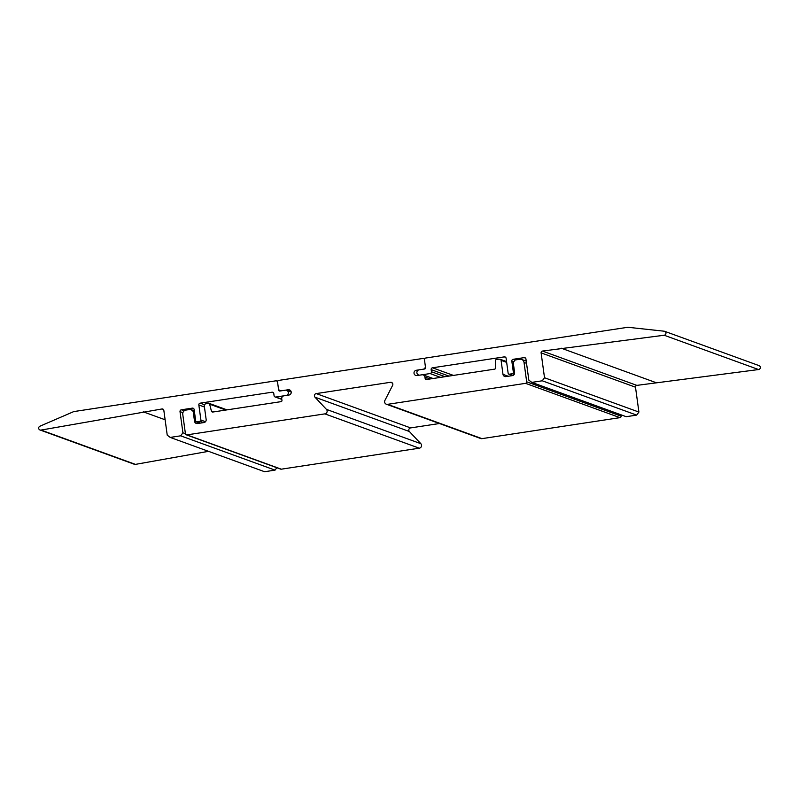 <?xml version="1.0" encoding="UTF-8"?>
<svg xmlns="http://www.w3.org/2000/svg" width="799" height="799" viewBox="0 0 799 799"><rect width="100%" height="100%" fill="white"/><g stroke="black" fill="none" stroke-linecap="round" stroke-linejoin="round"><path stroke-width="1.2" d="M439.45 423.52L410.626 427.904A2.147 2.107 -70 0 0 409.378 431.51L420.833 443.685A2.677 2.637 110 0 1 419.275 448.189L281.308 469.183A1.338 1.318 110 0 1 280.669 469.123L186.277 434.806A1.338 1.318 110 0 1 185.428 433.747L182.761 414.341A3.755 3.685 110 0 1 185.917 410.087L190.142 409.438A1.338 1.318 110 0 1 191.121 409.687L192.389 410.646A2.417 2.367 110 0 1 193.328 412.534L194.527 421.293A2.677 2.637 -70 0 0 197.503 423.54L203.905 422.571A2.677 2.637 -70 0 0 206.152 419.525L204.234 405.512A1.338 1.318 110 0 1 205.163 404.034L208.03 403.235A1.338 1.318 110 0 1 209.638 404.174L211.405 411.046A1.338 1.318 -70 0 0 212.864 412.024L281.048 401.647A1.069 1.049 -70 0 0 281.957 400.429L281.737 398.841A2.677 2.637 110 0 1 283.985 395.795L288.928 395.046A2.677 2.637 -70 0 0 289.488 389.882A2.677 2.637 -70 0 0 288.209 389.752L281.408 390.791A2.677 2.637 110 0 1 278.432 388.544L277.533 381.932A1.338 1.318 110 0 1 278.651 380.414L422.951 358.451A1.338 1.318 110 0 1 424.439 359.58L425.338 366.192A2.677 2.637 110 0 1 423.09 369.228L416.299 370.267A2.677 2.637 -70 0 0 415.74 375.43A2.677 2.637 -70 0 0 417.018 375.55L421.962 374.801A2.677 2.637 110 0 1 424.938 377.048L425.158 378.636A1.069 1.049 -70 0 0 426.346 379.535L494.541 369.158A1.338 1.318 -70 0 0 495.68 367.79L495.52 360.669A1.338 1.318 110 0 1 496.818 359.28L499.774 359.2A1.338 1.318 110 0 1 501.073 360.339L502.99 374.351A2.677 2.637 -70 0 0 505.967 376.599L512.359 375.63A2.677 2.637 -70 0 0 514.606 372.584L513.407 363.825A2.417 2.367 110 0 1 513.807 361.727L514.766 360.439A1.338 1.318 110 0 1 515.635 359.91L519.859 359.26A3.755 3.685 110 0 1 524.024 362.406L526.681 381.812A1.338 1.318 110 0 1 525.562 383.34L387.595 404.334A2.677 2.637 110 0 1 384.888 400.479L392.609 385.378A2.147 2.107 -70 0 0 390.441 382.302L316.234 393.587A2.147 2.107 -70 0 0 314.986 397.193L326.431 409.378A2.677 2.637 110 0 1 324.873 413.872L186.916 434.876A1.338 1.318 110 0 1 186.277 434.806M194.606 413.003L193.328 412.534M620.893 414.761L621.083 416.129A1.338 1.318 110 0 1 619.954 417.647L481.987 438.641A2.677 2.637 110 0 1 480.718 438.521L386.317 404.204M509.392 374.182L512.489 373.712A1.069 1.049 -70 0 0 513.387 372.494L511.829 361.128A1.608 1.578 110 0 1 513.178 359.3L524.154 357.632A1.608 1.578 110 0 1 525.942 358.981L528.838 380.134L531.814 382.381L542.261 380.793L544.519 377.747L541.113 352.888A1.608 1.578 110 0 1 542.461 351.061L664.179 335.24A2.037 1.998 -70 0 0 664.189 331.205L627.824 327.27L425.817 358.012A1.608 1.578 -70 0 0 424.469 359.84L425.557 367.77A1.069 1.049 110 0 1 424.659 368.988L419.165 369.827A2.677 2.637 -70 0 0 418.616 374.991A2.677 2.637 -70 0 0 419.894 375.121L430.082 373.562A1.608 1.578 -70 0 0 431.44 371.745L431.15 369.627A1.608 1.578 110 0 1 432.499 367.8L504.309 356.873A1.608 1.578 110 0 1 506.097 358.222L508.154 373.293A1.069 1.049 -70 0 0 509.392 374.182L512.938 375.47M531.814 382.381L626.206 416.698L636.663 415.11L638.91 412.064L635.505 387.205A1.608 1.578 110 0 1 636.853 385.378L758.581 369.547A2.037 1.998 -70 0 0 759.05 365.622L664.648 331.305M542.261 380.793L636.663 415.11M544.519 377.747L638.91 412.064M561.278 348.204L655.669 382.511M288.309 392.439A2.677 2.637 110 0 1 286.052 395.485L275.865 397.033A1.608 1.578 110 0 1 274.077 395.685L273.787 393.567A1.608 1.578 -70 0 0 272 392.219L200.189 403.155A1.608 1.578 -70 0 0 198.841 404.973L200.909 420.044A1.069 1.049 110 0 1 199.96 421.273L196.874 421.742A1.069 1.049 110 0 1 195.685 420.843L194.127 409.478A1.608 1.578 -70 0 0 192.339 408.129L181.363 409.797A1.608 1.578 -70 0 0 180.015 411.625L182.911 432.778L180.664 435.825L170.207 437.413L167.231 435.165L163.825 410.306A1.608 1.578 -70 0 0 162.037 408.958L41.049 430.072A2.037 1.998 110 0 1 39.95 426.197L73.778 411.585L275.785 380.843A1.608 1.578 110 0 1 277.563 382.192L278.651 390.132A1.069 1.049 -70 0 0 279.84 391.031L285.333 390.192A2.677 2.637 110 0 1 288.309 392.439M185.418 433.687L182.911 432.778M276.834 467.725L275.056 470.132L180.664 435.825M275.056 470.132L264.599 471.73L170.207 437.413M165.123 419.775L143.221 411.825M208.499 451.335L135.44 464.379A2.037 1.998 110 0 1 134.422 464.299L40.02 429.982M203.635 422.611L199.96 421.273M419.275 448.189L324.873 413.872M392.319 382.981L390.441 382.302M290.546 390.611L288.209 389.752M194.387 411.375L192.389 410.646M199.76 423.2L194.527 421.293M225.817 410.047L209.638 404.174M213.723 411.894L211.405 411.046M417.557 370.726L416.299 370.267M430.172 378.956L424.938 377.048M427.255 379.395L425.158 378.636M506.666 362.376L501.073 360.339M508.224 376.259L502.99 374.351M526.531 363.325L524.024 362.406M621.083 416.129L526.681 381.812M619.954 417.647L525.562 383.34M481.987 438.641L387.595 404.334M410.626 427.904L316.234 393.587M409.378 431.51L314.986 397.193M420.833 443.685L326.431 409.378M281.308 469.183L186.916 434.876M194.307 410.846L191.121 409.687M513.387 372.494L514.636 372.943M512.489 373.712L514.246 374.351M511.829 361.128L513.747 361.827M513.178 359.3L515.225 360.039M524.154 357.632L525.552 358.142M541.113 352.888L635.505 387.205M542.461 351.061L636.853 385.378M664.179 335.24L758.581 369.547M430.082 373.562L440.559 377.368M431.44 371.745L445.053 376.689M431.15 369.627L448.948 376.099M432.499 367.8L453.442 375.41M504.309 356.873L505.707 357.383M200.549 423.08L196.874 421.742M193.738 408.639L192.339 408.129M184.199 410.826L181.363 409.797M182.911 412.674L180.015 411.625M163.445 409.468L162.037 408.958M135.44 464.379L41.049 430.072M280.129 390.661L278.651 390.132M281.787 399.19L275.865 397.033M273.408 392.728L272 392.219M204.384 404.674L200.189 403.155M204.434 407.011L198.841 404.973M205.483 421.712L200.909 420.044M227.006 409.867L208.819 403.255M424.629 358.891L423.59 358.511M433.088 378.506L423.24 374.931M506.556 361.577L500.224 359.28M526.231 361.108L521.647 359.44M194.307 410.786L190.781 409.507M418.616 374.991L419.235 375.22M508.833 374.142L512.708 375.55M200.289 423.12L196.364 421.692M277.593 381.303L276.544 380.923M291.176 391.979L286.611 390.321M281.807 399.4L275.096 396.963"/></g></svg>
